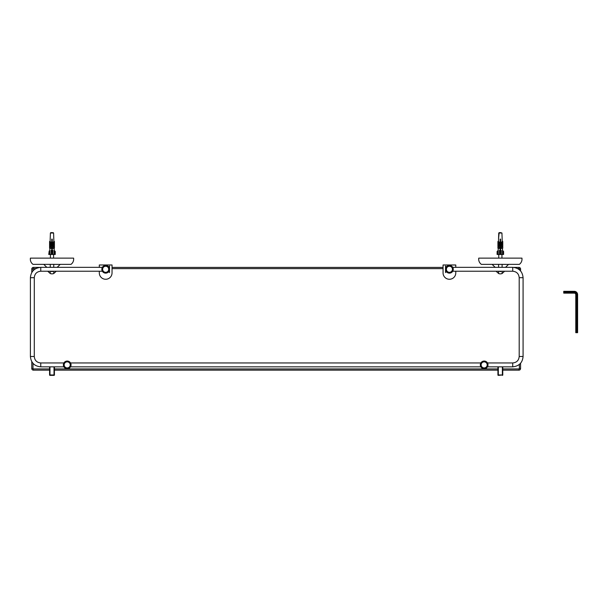 <?xml version="1.0" encoding="UTF-8"?>
<svg xmlns="http://www.w3.org/2000/svg" width="608" height="608" viewBox="0 0 608 608"><rect width="100%" height="100%" fill="white"/><g stroke="black" fill="none" stroke-linecap="round" stroke-linejoin="round"><path stroke-width="0.91" d="M31.776 272.544L31.776 269.032A1.619 1.619 0 0 1 33.394 267.414L39.611 267.414M112.039 267.414L443.057 267.414M513.866 267.414L518.951 267.414A1.619 1.619 0 0 1 520.57 269.032L520.57 270.948M49.575 370.15L33.394 370.15A1.619 1.619 0 0 1 31.776 368.532L31.776 361.638M32.992 363.333L32.992 368.532A0.403 0.403 0 0 0 33.394 368.942L49.575 368.942M35.773 268.622L33.394 268.622A0.403 0.403 0 0 0 32.992 269.032L32.992 270.856M519.361 269.754L519.361 269.032A0.403 0.403 0 0 0 518.951 268.622L517.704 268.622M443.057 268.622L112.039 268.622M502.77 368.942L518.951 368.942A0.403 0.403 0 0 0 519.361 368.532L519.361 364.435M520.57 363.242L520.57 368.532A1.619 1.619 0 0 1 518.951 370.15L502.77 370.15M54.424 368.942L497.922 368.942M497.922 370.15L54.424 370.15L54.424 374.969L54.424 366.837M502.102 267.345L502.102 264.358L508.44 264.427M495.163 267.33L492.1 264.358L481.338 264.358L498.598 264.358L498.598 267.345M501.281 271.229A1.338 1.338 0 0 1 499.419 271.229M508.592 264.358L519.361 264.358L508.592 264.358L505.522 267.345M504.617 271.229L502.102 273.532A4.773 4.773 0 0 1 498.598 273.532L496.082 271.229M498.598 271.229L498.598 273.532M502.102 273.532L502.102 271.229M498.598 264.358L502.102 264.358M481.338 264.358C479.309 262.77 478.443 260.695 478.747 258.134L521.945 258.134C522.249 260.688 521.383 262.77 519.361 264.358M53.755 267.345L53.755 264.358L60.093 264.427M46.816 267.33L43.753 264.358L32.992 264.358L50.251 264.358L50.251 267.345M52.934 271.229A1.338 1.338 0 0 1 51.072 271.229M60.245 264.358L71.014 264.358L60.245 264.358L57.175 267.345M56.27 271.229L53.755 273.532A4.773 4.773 0 0 1 50.251 273.532L47.736 271.229M50.251 271.229L50.251 273.532M53.755 273.532L53.755 271.229M50.251 264.358L53.755 264.358M32.992 264.358C30.962 262.77 30.096 260.695 30.4 258.134L73.598 258.134C73.902 260.688 73.036 262.77 71.014 264.358M99.317 267.345L99.317 264.982L112.039 264.982L112.039 272.901A6.361 6.361 0 0 1 105.678 279.27A6.361 6.361 0 0 1 99.317 272.901L99.317 271.229M455.78 271.229L455.78 272.901A6.361 6.361 0 0 1 449.418 279.27A6.361 6.361 0 0 1 443.057 272.901L443.057 264.982L455.78 264.982L455.78 267.345M64.174 364.891A3.032 3.032 0 0 1 68.727 362.269A3.032 3.032 0 0 1 68.727 367.521A3.032 3.032 0 0 1 64.174 364.891M70.999 364.238L70.847 363.652M63.369 364.891A3.846 3.846 0 0 1 69.13 361.57A3.846 3.846 0 0 1 69.13 368.22A3.846 3.846 0 0 1 63.369 364.891M487.198 364.891A3.032 3.032 0 0 1 482.653 367.521A3.032 3.032 0 0 1 482.653 362.269A3.032 3.032 0 0 1 487.198 364.891M480.381 365.552L480.533 366.138M488.011 364.891A3.846 3.846 0 0 1 482.243 368.22A3.846 3.846 0 0 1 482.243 361.57A3.846 3.846 0 0 1 488.011 364.891M449.418 265.445A3.846 3.846 0 0 1 452.747 271.214A3.846 3.846 0 0 1 446.09 271.214A3.846 3.846 0 0 1 449.418 265.445M449.418 266.258A3.032 3.032 0 0 1 452.048 270.803A3.032 3.032 0 0 1 446.796 270.803A3.032 3.032 0 0 1 449.418 266.258M105.678 273.129A3.846 3.846 0 0 1 102.349 267.368A3.846 3.846 0 0 1 109.007 267.368A3.846 3.846 0 0 1 105.678 273.129M105.678 272.323A3.032 3.032 0 0 1 103.048 267.771A3.032 3.032 0 0 1 108.308 267.771A3.032 3.032 0 0 1 105.678 272.323M49.575 366.837L49.575 374.969L49.978 375.372L54.424 374.969A0.403 0.403 0 0 1 54.021 375.372A0.403 0.403 0 0 0 54.424 374.969A0.403 0.403 0 0 1 54.021 375.372L49.978 375.372A0.403 0.403 0 0 1 49.575 374.969M497.922 366.837L497.922 374.969L498.324 375.372L502.77 374.969L502.77 366.837M502.368 375.372A0.403 0.403 0 0 0 502.77 374.969M497.922 374.969A0.403 0.403 0 0 0 498.324 375.372A0.403 0.403 0 0 1 497.922 374.969A0.403 0.403 0 0 0 498.324 375.372M53.588 254.471L53.588 258.134L53.588 254.471M501.934 254.471L501.934 258.134L501.934 254.471M54.834 251.051L54.834 254.471L55.237 254.471L55.237 251.461L55.237 254.471L55.237 251.461L54.203 250.428L54.127 248.535L54.173 254.471L52.888 254.471L52.888 251.051L52.486 251.461L51.11 251.051L51.11 254.471L51.513 254.471L51.513 251.461M53.17 232.628L53.595 233.016L53.876 241.505L53.595 233.016L50.829 232.628M55.237 251.461L55.237 254.471M52.242 250.45L51.756 250.808L51.756 248.208L49.575 248.208L49.575 246.688L51.756 247.889L51.756 246.164L49.575 246.164L49.575 244.781L51.756 245.837L51.756 244.355L49.575 244.355L49.575 243.063L51.756 244.028L51.756 242.691L49.575 242.691L49.575 241.505L51.756 242.417L51.756 239.104L52.242 239.104L52.242 242.691L54.424 242.691L52.242 242.98L52.242 244.355L54.424 244.355L52.242 244.69L52.242 248.208L54.424 248.208L52.242 248.535L52.242 250.45L52.888 250.428L52.888 251.051M51.11 251.051L51.11 250.428L51.756 250.45M52.486 251.461L52.486 254.471L51.513 254.471M49.172 251.051L48.762 254.471L49.172 254.471L49.172 251.051L49.795 250.428L49.833 254.471L51.11 254.471M52.486 254.471L52.888 254.471L52.888 251.431M52.402 232.628L50.882 232.628M49.81 250.428L49.879 248.535L49.81 250.428M50.122 241.505L50.206 239.104L50.122 241.505M52.242 242.417L54.424 241.505L54.424 242.691M52.242 244.028L54.424 243.063L54.424 244.355M52.242 245.837L54.424 244.781L54.424 246.164L52.242 246.164M52.242 247.889L54.424 246.688L54.424 248.208M51.756 245.51L51.756 244.781M51.756 243.755L51.756 243.063M49.575 248.208L51.756 248.535M52.242 246.688L52.242 247.494M49.575 246.164L51.756 246.498M52.242 244.781L52.242 245.51M49.575 244.355L51.756 244.69M52.242 243.063L52.242 243.755M49.575 242.691L51.756 242.98M52.242 246.498L54.424 246.164M49.833 254.471L49.172 254.471M54.834 254.471L54.173 254.471M503.181 251.051L503.181 254.471L503.584 254.471L503.584 251.461L502.55 250.428L502.474 248.535L502.52 254.471L501.235 254.471L501.235 251.051L500.832 251.461L499.457 251.051L499.457 254.471L499.86 254.471L499.86 251.461M503.584 251.461L503.584 254.471M500.589 250.45L500.103 250.808L500.103 248.208L497.922 248.208L497.922 246.688L500.103 247.889L500.103 246.164L497.922 246.164L497.922 244.781L500.103 245.837L500.103 244.355L497.922 244.355L497.922 243.063L500.103 244.028L500.103 242.691L497.922 242.691L497.922 241.505L500.103 242.417L500.103 239.104L500.589 239.104L500.589 242.691L502.77 242.691L500.589 242.98L500.589 244.355L502.77 244.355L500.589 244.69L500.589 248.208L502.77 248.208L500.589 248.535L500.589 250.45L501.235 250.428L501.235 251.051M499.457 251.051L499.457 250.428L500.103 250.45M500.832 251.461L500.832 254.471L499.86 254.471M497.108 254.471L497.108 251.461L497.108 254.471L497.519 254.471L497.519 251.051L497.108 254.471M499.457 251.431L499.457 254.471L498.172 254.471L498.226 248.535L498.157 250.428L497.519 251.051M500.832 254.471L501.235 254.471M500.749 232.628L501.942 233.016L502.155 239.104L501.942 233.016L498.758 233.016L500.133 232.628L499.221 232.628M500.559 232.628L500.133 232.628L500.559 232.628M498.469 241.505L498.552 239.104L498.469 241.505M500.589 242.417L502.77 241.505L502.77 242.691M500.589 244.028L502.77 243.063L502.77 244.355M500.589 245.837L502.77 244.781L502.77 246.164L500.589 246.164M500.589 247.889L502.77 246.688L502.77 248.208M502.223 241.505L502.14 239.104L502.223 241.505M500.103 245.51L500.103 244.781M500.103 243.755L500.103 243.063M497.922 248.208L500.103 248.535M500.589 246.688L500.589 247.494M497.922 246.164L500.103 246.498M500.589 244.781L500.589 245.51M497.922 244.355L500.103 244.69M500.589 243.063L500.589 243.755M497.922 242.691L500.103 242.98M500.589 246.498L502.77 246.164M498.172 254.471L497.519 254.471M503.181 254.471L502.52 254.471M446.394 271.654L445.535 272.528L445.535 266.053L446.394 266.92M108.68 266.889L109.516 266.053L109.516 269.146M109.516 269.428L109.516 272.528L108.68 271.685M577.6 294.652L577.144 294.652L577.144 332.675L577.6 332.675L577.6 294.652A3.336 3.336 0 0 0 574.264 291.316L563.745 291.316L563.745 293.132L574.264 293.132A1.512 1.512 0 0 1 575.776 294.652L575.776 332.675L576.232 332.675L576.232 294.652A1.968 1.968 0 0 0 574.264 292.676L563.745 292.676M577.144 294.652A2.88 2.88 0 0 0 574.264 291.772L563.745 291.772M577.144 332.675L576.232 332.675M33.394 370.15L33.394 368.942M32.992 368.532L31.776 368.532M32.992 269.032L31.776 269.032M33.394 268.622L33.394 267.414M518.951 268.622L518.951 267.414M519.361 269.032L520.57 269.032M519.361 368.532L520.57 368.532M518.951 368.942L518.951 370.15M452.74 271.229L512.726 271.229L512.726 267.345L452.74 267.345M512.726 267.345C519.012 267.961 522.47 271.411 523.078 277.704L519.194 277.704C518.814 273.775 516.656 271.616 512.726 271.229M523.078 277.704L523.078 356.486L519.194 356.486L519.194 277.704M523.078 356.486C522.523 362.718 519.072 366.168 512.726 366.837L512.726 362.953C516.656 362.573 518.814 360.415 519.194 356.486M63.893 366.837L40.759 366.837L40.759 362.953L63.893 362.953M40.759 366.837C34.466 366.221 31.016 362.771 30.4 356.486L34.284 356.486C34.664 360.415 36.822 362.573 40.759 362.953M30.4 356.486L30.4 277.704L34.284 277.704L34.284 356.486M30.4 277.704C30.955 271.472 34.405 268.022 40.759 267.345L40.759 271.229C36.822 271.616 34.664 273.767 34.284 277.704M54.021 366.837L54.021 374.969L49.978 374.969L49.978 366.837M502.368 366.837L502.368 374.969L498.324 374.969L498.324 366.837M50.403 233.016L50.19 239.104L50.403 233.016L50.806 232.628L50.403 233.016L53.595 233.016M574.264 291.316L574.264 291.772M574.264 292.676L574.264 293.132M576.232 294.652L575.776 294.652M70.528 366.837L480.852 366.837M487.487 366.837L512.726 366.837M70.528 362.953L480.852 362.953M487.487 362.953L512.726 362.953M102.364 267.345L40.759 267.345M102.364 271.229L40.759 271.229M50.418 254.471L50.418 258.134L50.418 254.471M498.758 254.471L498.758 258.134L498.758 254.471M498.75 233.016L498.537 239.104L499.153 232.628"/></g></svg>

